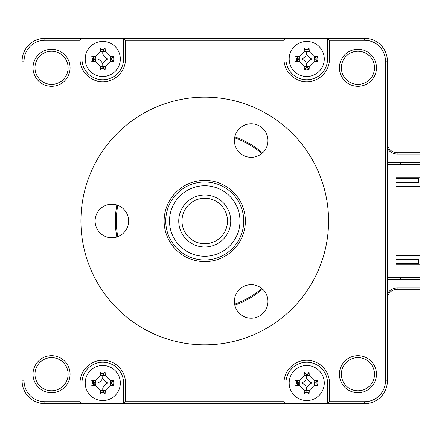 <?xml version="1.0" encoding="UTF-8"?>
<svg xmlns="http://www.w3.org/2000/svg" width="442" height="442" viewBox="0 0 442 442"><rect width="100%" height="100%" fill="white"/><g stroke="black" fill="none" stroke-linecap="round" stroke-linejoin="round"><path stroke-width="0.66" d="M110.489 56.465A8.127 8.127 0 0 1 110.881 58.559A8.127 8.127 0 0 0 110.489 56.465M110.881 59.416A8.127 8.127 0 0 1 110.489 61.51A8.127 8.127 0 0 0 110.881 59.416M103.19 67.101A8.127 8.127 0 0 1 100.246 66.714A8.127 8.127 0 0 0 103.19 67.101M110.489 380.49A8.127 8.127 0 0 1 110.881 382.584A8.127 8.127 0 0 0 110.489 380.49M110.881 383.441A8.127 8.127 0 0 1 110.489 385.534A8.127 8.127 0 0 0 110.881 383.441M103.19 391.126A8.127 8.127 0 0 1 102.765 391.137A8.127 8.127 0 0 0 103.19 391.126M307.975 374.982A8.127 8.127 0 0 1 309.256 375.286A8.127 8.127 0 0 0 307.975 374.982M314.848 382.584A8.127 8.127 0 0 1 314.461 385.534A8.127 8.127 0 0 0 314.848 382.584M309.256 390.739A8.127 8.127 0 0 1 304.212 390.739A8.127 8.127 0 0 0 309.256 390.739M307.975 50.957A8.127 8.127 0 0 1 309.256 51.261A8.127 8.127 0 0 0 307.975 50.957M314.461 56.465A8.127 8.127 0 0 1 314.848 59.416A8.127 8.127 0 0 0 314.461 56.465M309.256 66.714A8.127 8.127 0 0 1 307.162 67.101A8.127 8.127 0 0 0 309.256 66.714M397.148 287.952L419.9 287.952L419.9 289.25L397.148 289.25L397.148 287.952A11.05 11.05 0 0 0 387.402 293.797M306.306 67.101A8.127 8.127 0 0 1 304.212 66.714A8.127 8.127 0 0 0 306.306 67.101M299.013 385.534A8.127 8.127 0 0 1 298.704 384.253A8.127 8.127 0 0 0 299.013 385.534M102.765 391.137A8.127 8.127 0 0 1 100.246 390.739A8.127 8.127 0 0 0 102.765 391.137M95.041 385.534A8.127 8.127 0 0 1 94.737 384.253A8.127 8.127 0 0 0 95.041 385.534M387.402 142.998A9.752 9.752 0 0 0 397.148 152.75L419.9 152.75L419.9 154.048L397.148 154.048L397.148 152.75A9.752 9.752 0 0 1 387.402 142.998M397.148 289.25A9.752 9.752 0 0 0 387.402 299.002A9.752 9.752 0 0 1 397.148 289.25M419.9 287.952L419.9 279.499L387.402 279.499M419.9 279.499L419.9 277.548L387.402 277.548M387.402 164.452L419.9 164.452L419.9 154.048M400.402 162.501L400.402 164.452M400.402 277.548L400.402 279.499M387.402 162.501L419.9 162.501M387.402 148.203A11.05 11.05 0 0 0 397.148 154.048M328.577 221A123.826 123.826 0 0 0 204.751 97.174A123.826 123.826 0 0 0 80.925 221A123.826 123.826 0 0 0 204.751 344.826A123.826 123.826 0 0 0 328.577 221M339.428 374.203A18.525 18.525 0 0 0 357.954 392.728A18.525 18.525 0 0 0 376.479 374.203A18.525 18.525 0 0 0 357.954 355.677A18.525 18.525 0 0 0 339.428 374.203M341.379 374.203A16.575 16.575 0 0 0 357.954 390.778A16.575 16.575 0 0 0 374.529 374.203A16.575 16.575 0 0 0 357.954 357.628A16.575 16.575 0 0 0 341.379 374.203M34.968 67.797A16.575 16.575 0 0 0 51.543 84.372A16.575 16.575 0 0 0 68.118 67.797A16.575 16.575 0 0 0 51.543 51.222A16.575 16.575 0 0 0 34.968 67.797M33.017 67.797A18.525 18.525 0 0 0 51.543 86.323A18.525 18.525 0 0 0 70.068 67.797A18.525 18.525 0 0 0 51.543 49.272A18.525 18.525 0 0 0 33.017 67.797M341.379 67.797A16.575 16.575 0 0 0 357.954 84.372A16.575 16.575 0 0 0 374.529 67.797A16.575 16.575 0 0 0 357.954 51.222A16.575 16.575 0 0 0 341.379 67.797M339.428 67.797A18.525 18.525 0 0 0 357.954 86.323A18.525 18.525 0 0 0 376.479 67.797A18.525 18.525 0 0 0 357.954 49.272A18.525 18.525 0 0 0 339.428 67.797M34.968 374.203A16.575 16.575 0 0 0 51.543 390.778A16.575 16.575 0 0 0 68.118 374.203A16.575 16.575 0 0 0 51.543 357.628A16.575 16.575 0 0 0 34.968 374.203M33.017 374.203A18.525 18.525 0 0 0 51.543 392.728A18.525 18.525 0 0 0 70.068 374.203A18.525 18.525 0 0 0 51.543 355.677A18.525 18.525 0 0 0 33.017 374.203M116.821 204.977A89.372 89.372 0 0 0 116.821 237.023M234.84 305.157A89.372 89.372 0 0 0 262.587 289.14M262.587 152.86A89.372 89.372 0 0 0 234.84 136.843M317.317 57.233A10.724 10.724 0 0 0 317.196 56.626M309.096 48.526A10.724 10.724 0 0 0 308.488 48.405M304.98 48.405A10.724 10.724 0 0 0 304.372 48.526M296.273 56.626A10.724 10.724 0 0 0 296.157 57.233M296.157 60.742A10.724 10.724 0 0 0 296.217 61.095M317.251 61.095A10.724 10.724 0 0 0 317.317 60.742M327.533 38.349L285.935 38.349L283.985 40.299L283.985 58.985A22.752 22.752 0 0 0 306.737 81.737A22.752 22.752 0 0 0 329.483 58.985L329.483 40.299L327.533 38.349L364.65 38.349A22.752 22.752 0 0 1 387.402 61.101L387.402 380.899A22.752 22.752 0 0 1 364.65 403.651L123.567 403.651L123.567 383.015A20.802 20.802 0 0 0 102.765 362.213A20.802 20.802 0 0 0 81.963 383.015L81.963 403.651L123.567 403.651L125.517 401.701L125.517 383.015A22.752 22.752 0 0 0 102.765 360.263A22.752 22.752 0 0 0 80.013 383.015L80.013 401.701L81.963 403.651L44.852 403.651A22.752 22.752 0 0 1 22.1 380.899L22.1 61.101A22.752 22.752 0 0 1 44.852 38.349L285.935 38.349L285.935 58.985A20.802 20.802 0 0 0 306.737 79.787A20.802 20.802 0 0 0 327.533 58.985L327.533 38.349M104.87 48.471A10.724 10.724 0 0 0 104.522 48.405M101.008 48.405A10.724 10.724 0 0 0 100.4 48.526M92.301 56.626A10.724 10.724 0 0 0 92.185 57.233M92.185 60.742A10.724 10.724 0 0 0 92.251 61.095M100.4 69.449A10.724 10.724 0 0 0 101.008 69.565M104.522 69.565A10.724 10.724 0 0 0 104.87 69.504M80.013 401.701L44.852 401.701A20.802 20.802 0 0 1 24.05 380.899L24.05 61.101A20.802 20.802 0 0 1 44.852 40.299L80.013 40.299L81.963 38.349L81.963 58.985A20.802 20.802 0 0 0 102.765 79.787A20.802 20.802 0 0 0 123.567 58.985L123.567 38.349L125.517 40.299L283.985 40.299M104.87 372.495A10.724 10.724 0 0 0 104.522 372.435M101.008 372.435A10.724 10.724 0 0 0 100.4 372.551M92.251 380.905A10.724 10.724 0 0 0 92.185 381.258M92.185 384.767A10.724 10.724 0 0 0 92.301 385.374M100.4 393.474A10.724 10.724 0 0 0 101.008 393.595M104.522 393.595A10.724 10.724 0 0 0 104.87 393.529M317.317 381.258A10.724 10.724 0 0 0 317.251 380.905M296.217 380.905A10.724 10.724 0 0 0 296.157 381.258M296.157 384.767A10.724 10.724 0 0 0 296.273 385.374M304.372 393.474A10.724 10.724 0 0 0 304.98 393.595M308.488 393.595A10.724 10.724 0 0 0 309.096 393.474M317.196 385.374A10.724 10.724 0 0 0 317.317 384.767M329.483 40.299L364.65 40.299A20.802 20.802 0 0 1 385.452 61.101L385.452 380.899A20.802 20.802 0 0 1 364.65 401.701L329.483 401.701L327.533 403.651L327.533 383.015A20.802 20.802 0 0 0 306.737 362.213A20.802 20.802 0 0 0 285.935 383.015L285.935 403.651L283.985 401.701L125.517 401.701M329.483 401.701L329.483 383.015A22.752 22.752 0 0 0 306.737 360.263A22.752 22.752 0 0 0 283.985 383.015L283.985 401.701M80.013 40.299L80.013 58.985A22.752 22.752 0 0 0 102.765 81.737A22.752 22.752 0 0 0 125.517 58.985L125.517 40.299M261.846 153.512A88.4 88.4 0 0 0 234.647 137.81M117.754 205.298A88.4 88.4 0 0 0 117.754 236.702M234.647 304.19A88.4 88.4 0 0 0 261.846 288.488M306.737 400.562A17.547 17.547 0 0 0 324.284 383.015A17.547 17.547 0 0 0 306.737 365.462A17.547 17.547 0 0 0 289.184 383.015A17.547 17.547 0 0 0 306.737 400.562M316.809 383.015L317.759 385.336A44.404 12.238 180 0 1 314.146 385.546L309.273 390.424A44.404 12.238 90 0 1 309.057 394.037L304.411 394.037A44.404 12.238 -90 0 1 304.201 390.424L299.322 385.546A44.404 12.238 180 0 1 295.709 385.336L296.659 383.015L295.709 380.689A44.404 12.238 0 0 1 299.322 380.479L304.201 375.601A44.404 12.238 -90 0 1 304.411 371.987L309.057 371.987A44.404 12.238 90 0 1 309.273 375.601L314.146 380.479A44.404 12.238 0 0 1 317.759 380.689L316.809 383.015M309.057 371.987L306.737 375.341L304.411 371.987M317.759 380.689L314.146 383.015L314.146 385.546M306.737 377.551A7.663 7.663 0 0 1 301.273 383.015A7.663 7.663 0 0 1 306.737 388.474A7.663 7.663 0 0 1 312.196 383.015A7.663 7.663 0 0 1 306.737 377.551L306.737 375.601L309.273 375.601M312.196 383.015L314.146 383.015L314.146 380.479M306.737 388.474L306.737 390.424L309.273 390.424M306.737 390.424L304.201 390.424M301.273 383.015L299.322 383.015L299.322 385.546M306.737 375.601L304.201 375.601M299.322 380.479L299.322 383.015L295.709 380.689M289.184 58.985A17.547 17.547 0 0 0 306.737 76.538A17.547 17.547 0 0 0 324.284 58.985A17.547 17.547 0 0 0 306.737 41.438A17.547 17.547 0 0 0 289.184 58.985M316.809 58.985L317.759 61.311A44.404 12.238 180 0 1 314.146 61.521L309.273 66.399A44.404 12.238 90 0 1 309.057 70.013L306.737 69.062L304.411 70.013A44.404 12.238 -90 0 1 304.201 66.399L299.322 61.521A44.404 12.238 180 0 1 295.709 61.311L296.659 58.985L295.709 56.664A44.404 12.238 0 0 1 299.322 56.454L304.201 51.576A44.404 12.238 -90 0 1 304.411 47.963L309.057 47.963A44.404 12.238 90 0 1 309.273 51.576L314.146 56.454A44.404 12.238 0 0 1 317.759 56.664L316.809 58.985M309.057 70.013L306.737 66.659L304.411 70.013M301.273 58.985A7.663 7.663 0 0 1 306.737 64.449A7.663 7.663 0 0 1 312.196 58.985A7.663 7.663 0 0 1 306.737 53.526A7.663 7.663 0 0 1 301.273 58.985L299.322 58.985L299.322 56.454M306.737 53.526L306.737 51.576L304.201 51.576M306.737 51.576L309.273 51.576M312.196 58.985L314.146 58.985L314.146 56.454M314.146 61.521L314.146 58.985L317.759 61.311M306.737 64.449L306.737 66.399L309.273 66.399M306.737 66.399L304.201 66.399M295.709 61.311L299.322 58.985L299.322 61.521M85.218 383.015A17.547 17.547 0 0 0 102.765 400.562A17.547 17.547 0 0 0 120.312 383.015A17.547 17.547 0 0 0 102.765 365.462A17.547 17.547 0 0 0 85.218 383.015M112.843 383.015L113.787 385.336A44.404 12.238 180 0 1 110.174 385.546L105.301 390.424A44.404 12.238 90 0 1 105.091 394.037L100.439 394.037A44.404 12.238 -90 0 1 100.229 390.424L95.356 385.546A44.404 12.238 180 0 1 91.743 385.336L92.687 383.015L91.743 380.689A44.404 12.238 0 0 1 95.356 380.479L100.229 375.601A44.404 12.238 -90 0 1 100.439 371.987L105.091 371.987A44.404 12.238 90 0 1 105.301 375.601L110.174 380.479A44.404 12.238 0 0 1 113.787 380.689L112.843 383.015M113.787 385.336L110.434 383.015L113.787 380.689M105.091 394.037L102.765 390.424L105.301 390.424M102.765 390.424L102.765 388.474A7.663 7.663 0 0 1 108.224 383.015L110.174 383.015L110.174 385.546M108.224 383.015A7.663 7.663 0 0 1 102.765 377.551L102.765 375.341L105.091 371.987M110.174 383.015L110.174 380.479M102.765 377.551A7.663 7.663 0 0 1 97.306 383.015L95.356 383.015L95.356 380.479M105.301 375.601L100.229 375.601M95.356 383.015L91.743 380.689M305.527 51.576A7.508 7.508 0 0 1 307.941 51.576M314.146 57.78A7.508 7.508 0 0 1 314.24 58.985M307.941 66.399A7.508 7.508 0 0 1 305.527 66.399M299.228 58.985A7.508 7.508 0 0 1 299.322 57.78M110.174 381.805A7.508 7.508 0 0 1 110.174 384.22M102.765 390.518A7.508 7.508 0 0 1 100.201 390.071M95.71 385.579A7.508 7.508 0 0 1 95.257 383.015M101.561 375.601A7.508 7.508 0 0 1 102.765 375.507M110.174 57.78A7.508 7.508 0 0 1 110.174 60.195M102.765 66.493A7.508 7.508 0 0 1 101.561 66.399M95.257 58.985A7.508 7.508 0 0 1 95.71 56.421M100.201 51.929A7.508 7.508 0 0 1 102.765 51.482M305.527 375.601A7.508 7.508 0 0 1 307.941 375.601M314.24 383.015A7.508 7.508 0 0 1 314.146 384.22M307.941 390.424A7.508 7.508 0 0 1 305.527 390.424M299.322 384.22A7.508 7.508 0 0 1 299.228 383.015M395.85 259.542L418.602 259.542L418.602 263.703L395.85 263.703M419.9 264.874L419.9 255.448L395.85 255.448L395.85 264.874L419.9 264.874L419.9 277.548M419.9 186.552L419.9 177.126L395.85 177.126L395.85 186.552L419.9 186.552L419.9 255.448M94.776 382.7L94.897 385.523M100.301 391.822L103.572 392.435M111.931 381.722L111.572 380.551M103.108 374.993L100.24 375.429M298.748 382.7L298.869 385.523M304.273 391.822L307.538 392.435M316.157 383.816L315.903 381.722M309.251 375.147L307.074 374.993M306.428 375.026L304.207 375.429M95.179 56.46L94.743 59.327M100.301 67.797L103.572 68.411M111.931 57.698L111.572 56.526M103.108 50.968L100.24 51.405M299.151 56.46L298.715 59.327M304.273 67.797L305.444 68.156M316.157 59.792L315.544 56.526M309.251 51.123L304.207 51.405M104.185 373.661A9.459 9.459 0 0 0 100.317 373.877M93.417 381.59A9.459 9.459 0 0 0 93.627 385.457M100.317 392.148A9.459 9.459 0 0 0 104.185 392.363M111.903 385.457A9.459 9.459 0 0 0 112.113 384.435M112.113 381.59A9.459 9.459 0 0 0 111.903 380.568M305.312 373.661A9.459 9.459 0 0 0 304.289 373.877M297.383 381.59A9.459 9.459 0 0 0 297.599 385.457M304.289 392.148A9.459 9.459 0 0 0 309.179 392.148M315.87 385.457A9.459 9.459 0 0 0 316.085 381.59M309.179 373.877A9.459 9.459 0 0 0 308.157 373.661M104.185 49.637A9.459 9.459 0 0 0 100.317 49.852M93.627 56.543A9.459 9.459 0 0 0 93.417 60.41M100.317 68.123A9.459 9.459 0 0 0 104.185 68.339M111.903 61.432A9.459 9.459 0 0 0 112.113 60.41M112.113 57.565A9.459 9.459 0 0 0 111.903 56.543M309.179 49.852A9.459 9.459 0 0 0 304.289 49.852M297.599 56.543A9.459 9.459 0 0 0 297.383 60.41M304.289 68.123A9.459 9.459 0 0 0 305.312 68.339M308.157 68.339A9.459 9.459 0 0 0 309.179 68.123M316.085 60.41A9.459 9.459 0 0 0 315.87 56.543M419.9 164.452L419.9 177.126M395.85 178.297L418.602 178.297L418.602 182.458L395.85 182.458M102.765 76.538A17.547 17.547 0 0 0 120.312 58.985A17.547 17.547 0 0 0 102.765 41.438A17.547 17.547 0 0 0 85.218 58.985A17.547 17.547 0 0 0 102.765 76.538M112.843 58.985L113.787 61.311A44.404 12.238 180 0 1 110.174 61.521L105.301 66.399A44.404 12.238 90 0 1 105.091 70.013L100.439 70.013A44.404 12.238 -90 0 1 100.229 66.399L95.356 61.521A44.404 12.238 180 0 1 91.743 61.311L92.687 58.985L91.743 56.664A44.404 12.238 0 0 1 95.356 56.454L100.229 51.576A44.404 12.238 -90 0 1 100.439 47.963L105.091 47.963A44.404 12.238 90 0 1 105.301 51.576L110.174 56.454A44.404 12.238 0 0 1 113.787 56.664L112.843 58.985M113.787 61.311L110.434 58.985L113.787 56.664M105.091 70.013L102.765 66.399L100.229 66.399M91.743 61.311L95.096 58.985L97.306 58.985A7.663 7.663 0 0 1 102.765 64.449A7.663 7.663 0 0 1 108.224 58.985A7.663 7.663 0 0 1 102.765 53.526L102.765 51.316L105.091 47.963M108.224 58.985L110.174 58.985L110.174 56.454M110.174 58.985L110.174 61.521M102.765 64.449L102.765 66.399L105.301 66.399M239.978 222.094A35.249 35.249 0 0 0 205.845 185.773A35.249 35.249 0 0 0 169.518 219.906A35.249 35.249 0 0 0 203.651 256.227A35.249 35.249 0 0 0 239.978 222.094M165.767 219.785A39.001 39.001 0 0 1 205.961 182.021A39.001 39.001 0 0 1 243.73 222.215A39.001 39.001 0 0 1 203.535 259.979A39.001 39.001 0 0 1 165.767 219.785M178.761 220.193A26.001 26.001 0 0 1 205.558 195.01A26.001 26.001 0 0 1 230.735 221.807A26.001 26.001 0 0 1 203.939 246.99A26.001 26.001 0 0 1 178.761 220.193M227.486 221.707A22.752 22.752 0 0 0 205.458 198.259A22.752 22.752 0 0 0 182.01 220.293A22.752 22.752 0 0 0 204.044 243.741A22.752 22.752 0 0 0 227.486 221.707M251.194 123.788A16.768 16.768 0 0 1 267.962 140.562A16.768 16.768 0 0 1 251.194 157.33A16.768 16.768 0 0 1 234.42 140.562A16.768 16.768 0 0 1 251.194 123.788M204.751 180.375A40.625 40.625 0 0 1 245.376 221A40.625 40.625 0 0 1 204.751 261.625A40.625 40.625 0 0 1 164.126 221A40.625 40.625 0 0 1 204.751 180.375M251.194 284.67A16.768 16.768 0 0 1 267.962 301.438A16.768 16.768 0 0 1 251.194 318.212A16.768 16.768 0 0 1 234.42 301.438A16.768 16.768 0 0 1 251.194 284.67M111.865 204.232A16.768 16.768 0 0 1 128.633 221A16.768 16.768 0 0 1 111.865 237.768A16.768 16.768 0 0 1 95.096 221A16.768 16.768 0 0 1 111.865 204.232M204.751 97.174A123.826 123.826 0 0 0 80.925 221A123.826 123.826 0 0 0 204.751 344.826A123.826 123.826 0 0 0 328.577 221A123.826 123.826 0 0 0 204.751 97.174M329.483 58.985L327.533 58.985M283.985 58.985L285.935 58.985M364.65 38.349L364.65 40.299M387.402 61.101L385.452 61.101M387.402 380.899L385.452 380.899M364.65 403.651L364.65 401.701M329.483 383.015L327.533 383.015M283.985 383.015L285.935 383.015M125.517 383.015L123.567 383.015M80.013 383.015L81.963 383.015M44.852 401.701L44.852 403.651M24.05 380.899L22.1 380.899M24.05 61.101L22.1 61.101M44.852 40.299L44.852 38.349M80.013 58.985L81.963 58.985M125.517 58.985L123.567 58.985M102.765 51.576L105.301 51.576M95.356 58.985L95.356 61.521"/></g></svg>

